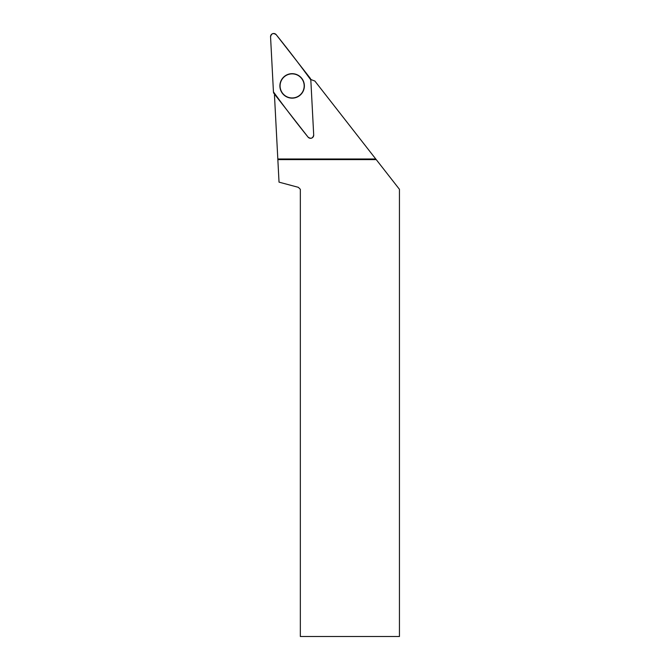 <?xml version="1.0" encoding="UTF-8"?>
<svg xmlns="http://www.w3.org/2000/svg" width="670" height="670" viewBox="0 0 670 670"><rect width="100%" height="100%" fill="white"/><g stroke="black" fill="none" stroke-linecap="round" stroke-linejoin="round"><path stroke-width="1" d="M313.702 134.997L310.821 79.939A3.166 3.166 0 0 0 310.151 78.155L276.208 34.706A3.166 3.166 0 0 0 270.554 36.825L273.444 91.882A3.166 3.166 0 0 0 274.114 93.666L308.058 137.107A3.166 3.166 0 0 0 313.702 134.997M287.849 74.445A12.236 12.236 0 0 0 280.671 90.199A12.236 12.236 0 0 0 296.416 97.376A12.236 12.236 0 0 0 303.594 81.623A12.236 12.236 0 0 0 287.849 74.445M274.734 94.462A32.269 32.269 0 0 1 274.466 95.182L277.849 159.594L376.23 159.594L314.833 80.995A32.269 32.269 0 0 1 310.738 79.387M277.849 159.594L279.03 182.148L298.343 187.324L300.336 189.309L300.336 636.5L399.446 636.5L399.446 189.309L376.23 159.594M292.128 73.868A12.043 12.043 0 0 1 302.564 91.932A12.043 12.043 0 0 1 281.702 91.932A12.043 12.043 0 0 1 292.128 73.868M277.816 158.999L375.761 158.999M273.444 91.882C284.549 107.175 296.081 122.25 308.049 137.107C310.947 139.117 312.831 138.414 313.702 134.988L310.821 79.939C299.716 64.647 288.184 49.572 276.216 34.714C273.31 32.704 271.425 33.408 270.554 36.825L273.444 91.882"/></g></svg>
